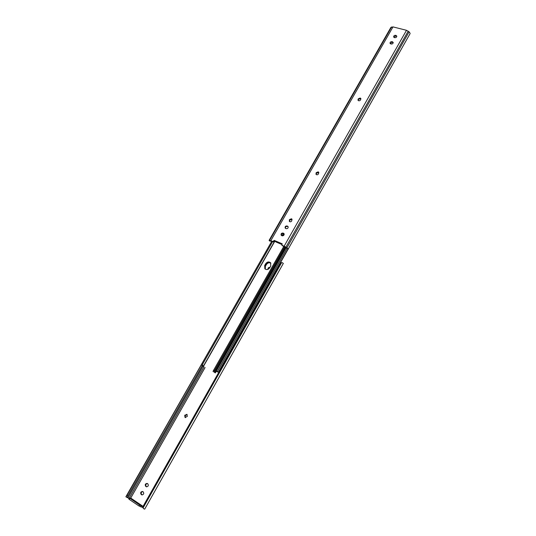 <?xml version="1.0" encoding="UTF-8"?>
<svg xmlns="http://www.w3.org/2000/svg" width="536" height="536" viewBox="0 0 536 536"><rect width="100%" height="100%" fill="white"/><g stroke="black" fill="none" stroke-linecap="round" stroke-linejoin="round"><path stroke-width="0.8" d="M185.094 417.551L187.325 416.372L186.903 414.295L184.706 415.494L185.094 417.551M269.776 267.699L268.248 269.206M187.104 414.435L185.175 415.735L185.402 417.678M147.353 483.519C145.671 484.082 145.316 485.093 146.288 486.554L146.737 486.849M142.75 491.572C141.095 492.155 140.747 493.174 141.712 494.621L142.181 494.936M142.348 507.324L139.045 506.024L139.628 504.992L129.33 497.897L131.159 498.346L142.931 506.292L142.348 507.324L143.012 507.78M280.609 262.479L281.159 262.727M269.95 267.39C268.523 267.276 267.866 267.926 267.973 269.333M147.38 483.539L147.125 483.412C145.249 483.707 144.794 484.698 145.765 486.393L146.442 486.795C148.318 486.487 148.767 485.495 147.795 483.807L147.38 483.539M142.804 491.606L142.522 491.465C140.66 491.787 140.211 492.785 141.182 494.467L141.886 494.882C143.742 494.554 144.191 493.549 143.219 491.874L142.804 491.606M282.077 262.566L283.343 263.397L144.686 509.153L143.494 508.644L143.159 507.8L281.608 262.674L280.268 263.538L281.608 262.674M126.014 496.872L127.012 495.257L127.97 495.753L127.166 497.488L129.035 498.42M127.97 495.753L202.152 365.753M127.012 495.257L201.757 363.884L202.561 364.319L202.849 366.108L201.435 364.902M143.454 508.59L142.951 507.498L143.233 506.051L280.63 263.524M143.447 506.346L143.159 507.8M143.233 506.051L280.268 263.538M139.045 506.024L129.29 499.425L128.747 498.916L129.33 497.897M142.931 506.292L141.337 505.87L140.747 506.902M139.628 504.992L141.337 505.87M284.154 234.647L282.733 235.86M270.874 263.189C269.173 262.339 267.685 262.781 266.419 264.523L265.387 266.325L265.286 269.146M216.256 371.167L218.4 372.125L288.06 248.865M284.174 234.071L282.171 235.806L284.174 234.071M270.734 262.962C269.005 261.883 267.451 262.272 266.057 264.121L265.025 265.93L265.072 268.985L265.025 265.93L266.057 264.121C267.451 262.272 269.005 261.883 270.734 262.962M216.698 371.562L216.236 371.207M218.4 372.125L288.234 248.979M216.765 371.602L216.162 371.334M216.216 371.247L216.732 371.629M269.722 267.786C268.194 269.742 266.566 270.07 264.851 268.764L264.663 265.534L265.689 263.725C267.243 261.756 268.871 261.441 270.593 262.781L270.754 265.97L269.722 267.786M281.695 235.612L283.799 233.656M202.005 365.653L202.849 366.108M271.812 241.2L201.757 363.884M272.636 241.548L202.561 364.319M283.879 246.332L213.623 370.282L214.447 370.724L213.924 372.091M213.067 371.629L213.623 370.282M284.71 246.694L214.447 370.724M284.897 246.781L214.112 371.75M289.527 221.569L289.889 219.988L292.087 219.392M291.477 218.782L291.959 219.157L291.725 220.966C290.934 221.931 290.13 222.065 289.319 221.355L289.554 219.546L291.477 218.782M316.18 174.508L316.568 173.121L318.846 172.572M318.176 171.862L318.739 172.317L318.458 173.952C317.607 174.95 316.783 175.058 315.985 174.274L316.267 172.632L318.176 171.862M358.169 100.473L358.564 99.368L360.447 98.577L360.929 98.865M360.199 98.021L360.855 98.577L360.527 99.971C359.596 100.996 358.752 101.076 357.988 100.212L358.316 98.812L360.199 98.021M281.648 235.592L281.192 235.244C280.797 233.743 281.427 233.019 283.082 233.073L283.966 233.602C284.355 235.103 283.725 235.827 282.077 235.766L281.648 235.592M285.688 228.49L285.219 228.135C284.844 226.641 285.474 225.924 287.115 225.978L288.02 226.52C288.388 228.008 287.752 228.725 286.117 228.664L285.688 228.49M390.744 43.905L390.041 43.302C390.027 42.17 390.69 41.62 392.024 41.654L393.163 42.378C393.176 43.51 392.513 44.059 391.18 44.026L390.744 43.905M394.355 37.56L393.652 36.95C393.645 35.832 394.302 35.289 395.628 35.316L396.774 36.046C396.781 37.165 396.117 37.708 394.791 37.674L394.355 37.56M273.916 241.039L274.271 241.461L273.38 241.87L273.025 241.441L274.191 240.403L282.238 243.82L281.795 245.106L282.345 245.676L288.268 248.945L285.936 247.13L281.996 245.26M288.268 248.945L409.966 33.862L410.12 33.326L409.089 31.832L406.496 30.297L392.988 26.894L390.838 27.517L269.112 240.342L269.454 240.932L270.519 240.771L273.38 241.87M273.025 241.441L269.112 240.342M282.345 245.676L281.809 245.12M274.271 241.461L274.191 240.403M281.407 235.451C281.273 234.024 281.943 233.374 283.423 233.502L284.1 233.823M285.427 228.343C285.313 226.929 285.99 226.293 287.45 226.42L288.147 226.748M390.208 43.59L392.231 42.264L393.21 42.699M393.819 37.245L395.836 35.932L396.814 36.361M270.03 240.858L271.39 241.019M270.794 241.193L269.454 240.932M287.477 248.429L286.84 248.014M274.539 240.832L275.879 241.944L281.782 244.45M130.65 498.205L205.1 367.488M129.37 497.877L204.022 366.905M127.943 497.857L202.97 366.316M126.235 496.356L201.476 364.581M141.712 494.621L141.182 494.467M142.12 494.896L141.591 494.741M146.288 486.554L145.765 486.393M146.697 486.822L146.174 486.661M185.456 415.246L184.987 415.005M185.175 415.735L184.706 415.494M129.873 498.4L129.29 499.425M217.241 371.77L287.115 248.222L217.248 371.783M216.638 371.528L217.489 371.991M266.419 264.523L265.689 263.725M265.387 266.325L264.663 265.534M282.378 235.853L281.896 235.25M274.854 241.167L203.392 366.51M285.621 247.203L214.655 372.553M406.496 30.297L284.147 246.171M392.988 26.894L270.908 240.543M391.072 27.289L269.266 240.269M391.608 26.961L269.668 240.215M408.198 31.142L285.936 247.13M409.089 31.832L286.928 247.779M395.628 35.316L395.836 35.932M396.07 35.43L396.278 36.039M392.024 41.654L392.231 42.264M392.459 41.768L392.674 42.378M358.075 99.22L358.329 99.776M358.316 98.812L358.564 99.368M316.026 173.068L316.327 173.557M316.267 172.632L316.568 173.121M289.299 219.988L289.634 220.43M289.554 219.546L289.889 219.988M287.115 225.978L287.45 226.42M287.544 226.159L287.879 226.594M283.082 233.073L283.423 233.502M283.51 233.247L283.852 233.683M125.9 496.731L201.677 364.038M127.139 497.475L125.92 496.845M216.671 371.548L217.516 372.004M286.197 247.585L215.251 372.942M274.734 241.033L203.245 366.403M283.852 246.319L213.14 371.073M287.33 248.389L288.341 249.046"/></g></svg>
